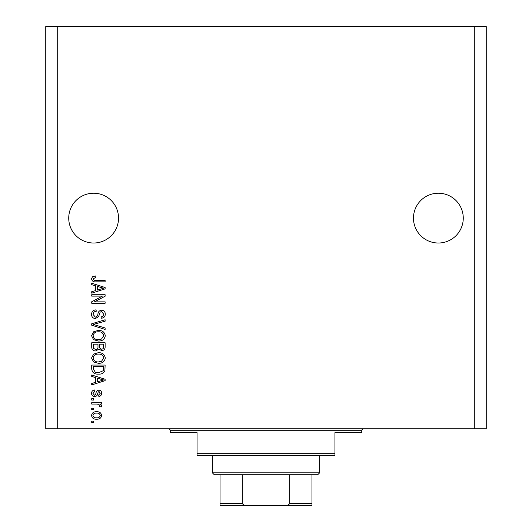 <?xml version="1.0" encoding="UTF-8"?>
<svg xmlns="http://www.w3.org/2000/svg" width="532" height="532" viewBox="0 0 532 532"><rect width="100%" height="100%" fill="white"/><g stroke="black" fill="none" stroke-linecap="round" stroke-linejoin="round"><path stroke-width="0.8" d="M463.266 218.12A24.898 24.898 0 0 0 438.368 193.222A24.898 24.898 0 0 0 413.47 218.12A24.898 24.898 0 0 0 438.368 243.018A24.898 24.898 0 0 0 463.266 218.12M118.53 218.12A24.898 24.898 0 0 0 93.632 193.222A24.898 24.898 0 0 0 68.734 218.12A24.898 24.898 0 0 0 93.632 243.018A24.898 24.898 0 0 0 118.53 218.12M102.39 296.118L91.717 296.118L91.717 294.728L105.123 294.728L105.123 296.211L94.437 301.863L105.123 301.863L105.123 303.26L91.717 303.26L91.717 301.77L102.39 296.118M95.447 318.582C92.92 318.336 91.617 316.926 91.544 314.359C91.717 311.539 93.226 310.043 96.073 309.877L96.245 311.267C94.277 311.446 93.233 312.517 93.107 314.478L95.408 317.185C96.964 316.773 97.808 315.656 97.941 313.84C98.294 311.659 99.524 310.455 101.625 310.223C103.986 310.429 105.21 311.725 105.296 314.113C105.176 316.666 103.84 318.036 101.293 318.236L101.12 316.839C102.796 316.713 103.667 315.822 103.733 314.159L101.592 311.619L100.229 312.058L98.646 316.513L95.447 318.582M105.123 329.428L91.717 325.205L91.717 323.769L105.123 319.759L105.123 321.195L93.286 324.414L105.123 327.985L105.123 329.428M91.544 335.732L93.645 331.775L98.24 330.419C102.23 330.259 104.585 332.035 105.296 335.739C104.605 339.376 102.304 341.145 98.407 341.039L93.592 339.675L91.544 335.732M91.544 358.016L93.645 354.066L98.24 352.709C102.23 352.543 104.585 354.319 105.296 358.023C104.605 361.66 102.304 363.429 98.407 363.329L93.592 361.959L91.544 358.016M95.72 377.614L91.717 376.443L91.717 374.993L105.123 379.276L105.123 380.633L91.717 384.915L91.717 383.472L95.72 382.295L95.72 377.614M93.632 422.521L91.717 422.521L91.717 421.131L93.632 421.131L93.632 422.521M474.757 428.792L486.248 428.792L486.248 26.6L474.757 26.6L474.757 428.792L45.752 428.792L45.752 26.6L57.243 26.6L57.243 428.792M474.757 26.6L57.243 26.6M96.691 419.216C93.785 419.396 92.069 418.152 91.544 415.472C92.056 412.832 93.745 411.588 96.591 411.728C99.451 411.575 101.133 412.825 101.639 415.472C101.147 418.086 99.497 419.329 96.691 419.216M93.632 409.64L91.717 409.64L91.717 408.25L93.632 408.25L93.632 409.64M96.771 404.067L91.717 404.067L91.717 402.677L101.466 402.677L101.466 404.067L99.91 404.067L101.639 405.717L101.12 407.027L99.723 406.508L99.903 405.564L98.766 404.313L96.771 404.067M93.632 400.064L91.717 400.064L91.717 398.674L93.632 398.674L93.632 400.064M94.689 396.579C92.668 396.433 91.617 395.329 91.544 393.288C91.644 391.326 92.688 390.215 94.676 389.963L94.849 391.359L92.934 393.381L94.45 395.19L95.334 394.87L95.873 393.554C96.106 391.618 97.103 390.481 98.859 390.142C100.688 390.322 101.612 391.353 101.639 393.228C101.605 395.09 100.681 396.147 98.852 396.407L98.679 395.017L100.249 393.281L99.058 391.532L98.247 391.971L97.689 393.534C97.456 395.409 96.452 396.426 94.689 396.579M98.493 374.122C94.523 374.362 92.262 372.659 91.717 369.022L91.717 365.065L105.123 365.065L104.877 370.977C103.474 373.291 101.346 374.342 98.493 374.122M95.654 350.967C93.047 350.854 91.737 349.504 91.717 346.911L91.717 342.781L105.123 342.781L105.123 346.937C105.11 349.192 103.986 350.415 101.752 350.615L98.945 349.118L95.654 350.967M95.72 285.857L91.717 284.687L91.717 283.237L105.123 287.519L105.123 288.876L91.717 293.159L91.717 291.716L95.72 290.538L95.72 285.857M91.544 278.815L92.488 276.72L95.72 275.922L95.893 277.318L93.107 278.881L94.124 280.271L105.123 280.45L105.123 281.847L96.026 281.847C93.486 282.113 91.996 281.102 91.544 278.815M100.249 415.439C99.75 413.73 98.533 412.958 96.598 413.125C94.63 412.958 93.406 413.75 92.934 415.505C93.446 417.214 94.663 417.986 96.598 417.826C98.56 417.986 99.777 417.188 100.249 415.439M101.186 379.329L97.29 378.066L97.29 381.836L103.727 379.954L101.186 379.329M103.554 366.462L93.286 366.462L93.286 368.856L95.235 372.194L98.513 372.726L103.288 370.711L103.554 366.462M103.733 358.036C103.155 355.196 101.313 353.886 98.221 354.099C95.334 354.013 93.632 355.316 93.107 358.003C93.672 360.776 95.447 362.086 98.447 361.933L101.479 361.354L103.733 358.036M103.554 344.177L99.55 344.177L99.677 348.008L101.532 349.225C103.095 349.039 103.767 348.121 103.554 346.452L103.554 344.177M97.988 344.177L93.286 344.177L93.452 348.287L95.64 349.571C97.323 349.424 98.101 348.48 97.988 346.744L97.988 344.177M103.733 335.752C103.155 332.912 101.313 331.596 98.221 331.815C95.334 331.729 93.632 333.025 93.107 335.719C93.672 338.492 95.447 339.802 98.447 339.649L101.479 339.064L103.733 335.752M101.186 287.579L97.29 286.316L97.29 290.08L103.727 288.198L101.186 287.579M168.325 428.792A1.915 1.915 0 0 1 170.24 430.707L170.24 432.622L197.053 432.622L197.053 453.69L334.947 453.69L334.947 432.622L361.76 432.622L361.76 430.707L170.24 430.707M363.675 428.792A1.915 1.915 0 0 0 361.76 430.707M334.947 453.69L334.947 455.605L197.053 455.605L197.053 453.69M302.582 505.4L229.418 505.4L302.582 505.4M319.626 472.842L317.71 474.757L214.29 474.757L212.374 472.842L319.626 472.842L319.626 455.605M212.374 472.842L212.374 455.605M311.965 474.757L311.965 504.788M311.965 505.4L220.035 505.4L220.035 503.485L220.035 505.4M285.152 505.4C287.174 505.626 288.683 504.988 289.687 503.485L311.965 503.485M289.687 474.757L289.687 503.485M242.313 474.757L242.313 503.485C243.323 504.994 244.833 505.633 246.848 505.4M220.035 474.757L220.035 503.485L242.313 503.485"/></g></svg>
